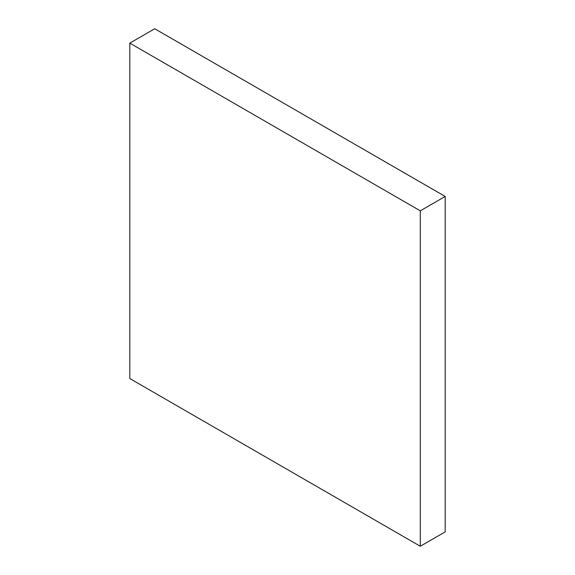 <?xml version="1.0" encoding="UTF-8"?>
<svg xmlns="http://www.w3.org/2000/svg" width="575" height="575" viewBox="0 0 575 575"><rect width="100%" height="100%" fill="white"/><g stroke="black" fill="none" stroke-linecap="round" stroke-linejoin="round"><path stroke-width="0.86" d="M445.187 196.456L154.711 28.75L129.813 43.125L129.813 378.544L420.289 546.25L445.187 531.875L445.187 196.456L420.289 210.831L129.813 43.125M420.289 546.25L420.289 210.831"/></g></svg>
